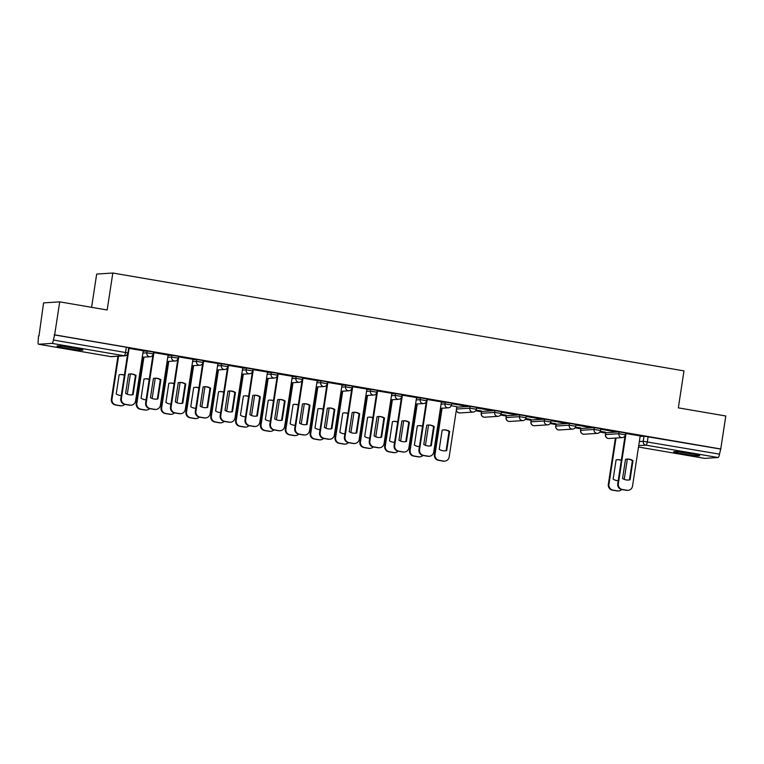 <?xml version="1.0" encoding="UTF-8"?>
<svg xmlns="http://www.w3.org/2000/svg" width="764" height="764" viewBox="0 0 764 764"><rect width="100%" height="100%" fill="white"/><g stroke="black" fill="none" stroke-linecap="round" stroke-linejoin="round"><path stroke-width="1.15" d="M153.564 352.061L147.06 351.001L146.783 352.825L153.287 353.885L153.564 352.061M178.413 356.32L171.91 355.26L171.623 357.084L178.136 358.144L178.413 356.32M203.262 360.57L196.749 359.519L196.472 361.343L202.985 362.394L203.262 360.57M228.111 364.829L221.598 363.779L221.321 365.603L227.825 366.653L228.111 364.829M252.951 369.088L246.447 368.038L246.17 369.862L252.674 370.912L252.951 369.088M277.8 373.348L271.296 372.288L271.019 374.112L277.523 375.172L277.8 373.348M302.649 377.607L296.146 376.547L295.859 378.371L302.372 379.431L302.649 377.607M327.498 381.866L320.985 380.806L320.708 382.63L327.221 383.681L327.498 381.866M352.347 386.116L345.834 385.066L345.557 386.89L352.061 387.94L352.347 386.116M377.187 390.375L370.683 389.325L370.406 391.149L376.91 392.199L377.187 390.375M402.036 394.635L395.532 393.584L395.255 395.408L401.759 396.459L402.036 394.635M426.885 398.894L420.381 397.834L420.095 399.658L426.608 400.718L426.885 398.894M451.734 403.153L445.221 402.093L444.944 403.917L451.457 404.977L451.734 403.153M476.583 407.403L470.07 406.352L469.793 408.177L476.297 409.227L476.583 407.403M501.423 411.662L494.919 410.612L494.642 412.436L501.146 413.486L501.423 411.662M526.272 415.922L519.768 414.871L519.491 416.695L525.995 417.746L526.272 415.922M551.121 420.181L544.617 419.13L544.331 420.945L550.844 422.005L551.121 420.181M575.97 424.44L569.457 423.38L569.18 425.204L575.693 426.264L575.97 424.44M600.819 428.699L594.306 427.639L594.029 429.463L600.533 430.514L600.819 428.699M625.659 432.949L619.155 431.899L618.878 433.723L625.382 434.773L625.659 432.949M683.035 453.959A13.103 0.821 -171.3 0 0 699.652 455.697A13.103 0.821 -171.3 0 0 690.369 453.482A13.103 0.821 -171.3 0 0 673.743 451.734A13.103 0.821 -171.3 0 0 683.035 453.959M66.306 348.279A13.103 0.821 -171.3 0 0 82.932 350.027A13.103 0.821 -171.3 0 0 73.65 347.801A13.103 0.821 -171.3 0 0 57.023 346.063A13.103 0.821 -171.3 0 0 66.306 348.279M59.707 301.856L107.17 309.983L112.824 273.025L683.99 370.893L678.336 407.861L725.8 415.988L720.748 448.974L54.655 334.842L59.707 301.856L43.567 302.897L38.974 335.959M475.638 410.784L481.425 411.777M500.477 415.043L506.274 416.036M525.326 419.293L531.123 420.286M550.175 423.552L555.972 424.545M575.025 427.811L580.812 428.805M599.874 432.071L605.661 433.064M91.594 307.319L96.684 274.066L112.824 273.025M38.515 335.883L38.2 340.992A3.362 0.917 -80.3 0 0 38.572 344.239A3.362 0.917 -80.3 0 0 38.63 344.239L51.952 343.38A3.362 0.917 -80.3 0 0 53.404 340.009L127.932 352.939L128.715 347.801L126.337 347.228L125.554 352.366A3.362 0.917 -80.3 0 1 124.102 355.747L51.952 343.38M54.655 334.842L53.404 340.009M640.127 436.406L644.004 436.158L643.221 441.296L719.497 454.141A3.362 0.917 99.7 0 1 718.045 457.521L704.733 458.381A3.362 0.917 99.7 0 1 704.666 458.371A3.362 0.917 99.7 0 1 704.609 458.362M719.497 454.141L720.748 448.974M640.203 435.91L625.582 433.474M600.265 431.431L605.394 432.137M605.365 432.3L600.332 431.268M600.724 429.282L614.8 431.526M614.781 431.689L600.733 429.215M575.416 427.171L580.544 427.878M580.525 428.041L575.483 427.009M575.875 425.023L589.961 427.277M589.932 427.439L575.884 424.956M550.567 422.912L555.695 423.619M555.676 423.781L550.634 422.759M551.035 420.773L565.112 423.017M565.083 423.18L551.045 420.706M525.718 418.653L530.856 419.369M530.827 419.531L525.785 418.5M526.186 416.514L540.263 418.758M540.234 418.92L526.195 416.447M500.869 414.394L506.007 415.11M505.978 415.272L500.945 414.241M501.337 412.254L515.413 414.499M515.394 414.661L501.346 412.188M476.029 410.134L481.158 410.851M481.129 411.013L476.096 409.981M476.488 407.995L490.564 410.239M490.545 410.402L476.497 407.928M456.862 406.715L451.247 405.722M451.639 403.736L465.725 405.99M465.696 406.152L451.648 403.669M441.43 401.854L426.809 399.419M416.581 397.595L401.959 395.16M377.559 390.882L369.871 441.114A5.042 4.842 86.3 0 0 373.892 446.902L378.505 447.694A5.042 4.842 86.3 0 0 384.053 443.54L391.856 393.326L377.11 390.901M366.882 389.077L352.261 386.641M342.033 384.827L327.412 382.382M317.194 380.567L302.573 378.123M292.345 376.308L277.724 373.873M267.495 372.049L252.874 369.614M228.474 365.335L220.786 415.568A5.042 4.842 86.3 0 0 224.807 421.356L229.429 422.148A5.042 4.842 86.3 0 0 234.968 417.994L242.78 367.78L228.025 365.354M203.625 361.076L195.947 411.309A5.042 4.842 86.3 0 0 199.958 417.096L204.58 417.889A5.042 4.842 86.3 0 0 210.119 413.735L217.931 363.53L203.176 361.095M192.948 359.281L178.337 356.836M168.109 355.021L153.488 352.586M143.26 350.762L128.638 348.327M143.183 351.259L147.06 351.001M168.032 355.508L171.91 355.26M192.881 359.768L196.749 359.519M217.721 364.027L221.598 363.779M242.57 368.286L246.447 368.038M267.419 372.546L271.296 372.288M292.268 376.805L296.146 376.547M317.117 381.055L320.985 380.806M341.957 385.314L345.834 385.066M366.806 389.573L370.683 389.325M391.655 393.832L395.532 393.584M416.504 398.092L420.381 397.834M441.353 402.341L445.221 402.093M456.786 407.212L470.07 406.352M481.606 411.471L481.186 413.334L481.606 411.471L494.919 410.612M506.446 415.731L506.035 417.593L506.446 415.731L519.768 414.871M531.295 419.99L530.885 421.843L531.295 419.99L544.617 419.13M556.144 424.24L555.734 426.102L556.144 424.24L569.457 423.38M580.993 428.499L580.573 430.361L580.993 428.499L594.306 427.639M605.842 432.758L605.422 434.62L605.842 432.758L619.155 431.899M54.187 334.871L126.337 347.228M720.28 449.003L644.004 436.158M626.795 459.116A10.505 10.075 -93.7 0 1 632.382 460.654L629.441 479.849A10.505 10.075 -93.7 0 1 628.151 480.059M626.031 433.455L618.343 483.688A5.042 4.842 86.3 0 0 622.364 489.476L626.986 490.268A5.042 4.842 86.3 0 0 628.065 490.326L627.454 490.364A5.042 4.842 -93.7 0 1 626.365 490.307L621.753 489.514A5.042 4.842 -93.7 0 1 617.732 483.727L625.076 435.757M630.052 479.811L632.993 460.616A10.505 10.075 -93.7 0 0 625.506 459.326L622.564 478.531A10.505 10.075 -93.7 0 0 630.052 479.811L629.441 479.849M628.065 490.326A5.042 4.842 86.3 0 0 632.525 486.114L640.203 435.881M632.993 460.616L632.382 460.654M621.342 460.167A10.505 10.075 86.3 0 0 616.09 459.938L613.158 479.133A10.505 10.075 86.3 0 0 618.2 480.671M616.013 438.03L608.937 484.3A5.042 4.842 86.3 0 0 612.948 490.087L617.57 490.88A5.042 4.842 86.3 0 0 621.724 489.514M624.236 479.381L627.33 459.116M621.304 460.406A10.505 10.075 86.3 0 0 617.388 459.727M618.659 490.937L618.047 490.975A5.042 4.842 -93.7 0 1 616.959 490.918L612.336 490.125A5.042 4.842 -93.7 0 1 608.325 484.338L608.937 484.3M615.402 438.068L608.325 484.338M692.623 453.883A11.336 0.707 8.7 0 1 681.001 452.107M679.406 451.916A13.017 0.812 -171.3 0 0 694.199 454.188M75.903 348.212A11.336 0.707 8.7 0 1 64.281 346.426M62.686 346.245A13.017 0.812 -171.3 0 0 77.479 348.508M428.021 425.051A10.505 10.075 -93.7 0 1 433.599 426.589L430.667 445.784A10.505 10.075 -93.7 0 1 429.368 446.004M427.257 399.391L419.57 449.624A5.042 4.842 86.3 0 0 423.581 455.42L428.203 456.213A5.042 4.842 86.3 0 0 429.292 456.27L428.68 456.309A5.042 4.842 -93.7 0 1 427.592 456.251L422.969 455.459A5.042 4.842 -93.7 0 1 418.958 449.662L426.293 401.702M431.278 445.746L434.21 426.551A10.505 10.075 -93.7 0 0 426.723 425.271L423.791 444.467A10.505 10.075 -93.7 0 0 431.278 445.746L430.667 445.784M429.292 456.27A5.042 4.842 86.3 0 0 433.742 452.059L441.43 401.826M434.21 426.551L433.599 426.589M403.172 420.802A10.505 10.075 -93.7 0 1 408.75 422.33L405.818 441.535A10.505 10.075 -93.7 0 1 404.528 441.745M402.408 395.141L394.721 445.364A5.042 4.842 86.3 0 0 398.741 451.161L403.354 451.954A5.042 4.842 86.3 0 0 404.442 452.011L403.831 452.049A5.042 4.842 -93.7 0 1 402.743 451.992L398.13 451.199A5.042 4.842 -93.7 0 1 394.109 445.412L401.444 397.442M406.429 441.496L409.37 422.291A10.505 10.075 -93.7 0 0 401.883 421.012L398.942 440.207A10.505 10.075 -93.7 0 0 406.429 441.496L405.818 441.535M404.442 452.011A5.042 4.842 86.3 0 0 408.893 447.799L416.581 397.567M409.37 422.291L408.75 422.33M378.323 416.542A10.505 10.075 -93.7 0 1 383.91 418.08L380.969 437.275A10.505 10.075 -93.7 0 1 379.679 437.486M379.593 447.752L378.982 447.79A5.042 4.842 -93.7 0 1 377.893 447.733L373.281 446.94A5.042 4.842 -93.7 0 1 369.26 441.153L376.604 393.183M381.58 437.237L384.521 418.032A10.505 10.075 -93.7 0 0 377.034 416.752L374.093 435.948A10.505 10.075 -93.7 0 0 381.58 437.237L380.969 437.275M384.521 418.032L383.91 418.08M353.474 412.283A10.505 10.075 -93.7 0 1 359.061 413.821L356.119 433.016A10.505 10.075 -93.7 0 1 354.83 433.226M352.71 386.622L345.022 436.855A5.042 4.842 86.3 0 0 349.043 442.642L353.665 443.435A5.042 4.842 86.3 0 0 354.744 443.492L354.133 443.531A5.042 4.842 -93.7 0 1 353.054 443.473L348.432 442.681A5.042 4.842 -93.7 0 1 344.411 436.893L351.755 388.924M356.731 432.978L359.672 413.782A10.505 10.075 -93.7 0 0 352.185 412.493L349.243 431.698A10.505 10.075 -93.7 0 0 356.731 432.978L356.119 433.016M354.744 443.492A5.042 4.842 86.3 0 0 359.204 439.281L366.892 389.048M359.672 413.782L359.061 413.821M328.625 408.024A10.505 10.075 -93.7 0 1 334.212 409.561L331.27 428.757A10.505 10.075 -93.7 0 1 329.981 428.976M327.861 382.363L320.183 432.596A5.042 4.842 86.3 0 0 324.194 438.383L328.816 439.176A5.042 4.842 86.3 0 0 329.905 439.233L329.294 439.271A5.042 4.842 -93.7 0 1 328.205 439.214L323.583 438.431A5.042 4.842 -93.7 0 1 319.562 432.634L326.906 384.664M331.891 428.719L334.823 409.523A10.505 10.075 -93.7 0 0 327.336 408.234L324.404 427.439A10.505 10.075 -93.7 0 0 331.891 428.719L331.27 428.757M329.905 439.233A5.042 4.842 86.3 0 0 334.355 435.022L342.043 384.789M334.823 409.523L334.212 409.561M303.786 403.764A10.505 10.075 -93.7 0 1 309.363 405.302L306.431 424.498A10.505 10.075 -93.7 0 1 305.132 424.717M303.022 378.104L295.334 428.337A5.042 4.842 86.3 0 0 299.345 434.133L303.967 434.917A5.042 4.842 86.3 0 0 305.056 434.974L304.444 435.022A5.042 4.842 -93.7 0 1 303.356 434.964L298.734 434.172A5.042 4.842 -93.7 0 1 294.723 428.375L302.057 380.415M307.042 424.459L309.974 405.264A10.505 10.075 -93.7 0 0 302.487 403.984L299.555 423.18A10.505 10.075 -93.7 0 0 307.042 424.459L306.431 424.498M305.056 434.974A5.042 4.842 86.3 0 0 309.506 430.772L317.194 380.539M309.974 405.264L309.363 405.302M278.936 399.505A10.505 10.075 -93.7 0 1 284.514 401.043L281.582 420.248A10.505 10.075 -93.7 0 1 280.292 420.458M278.172 373.844L270.485 424.077A5.042 4.842 86.3 0 0 274.505 429.874L279.118 430.667A5.042 4.842 86.3 0 0 280.207 430.724L279.595 430.762A5.042 4.842 -93.7 0 1 278.507 430.705L273.894 429.912A5.042 4.842 -93.7 0 1 269.873 424.125L277.208 376.155M282.193 420.2L285.134 401.004A10.505 10.075 -93.7 0 0 277.647 399.725L274.706 418.92A10.505 10.075 -93.7 0 0 282.193 420.2L281.582 420.248M280.207 430.724A5.042 4.842 86.3 0 0 284.657 426.513L292.345 376.28M285.134 401.004L284.514 401.043M254.087 395.255A10.505 10.075 -93.7 0 1 259.674 396.783L256.733 415.988A10.505 10.075 -93.7 0 1 255.443 416.199M253.323 369.595L245.636 419.828A5.042 4.842 86.3 0 0 249.656 425.615L254.269 426.407A5.042 4.842 86.3 0 0 255.357 426.465L254.746 426.503A5.042 4.842 -93.7 0 1 253.658 426.446L249.045 425.653A5.042 4.842 -93.7 0 1 245.024 419.866L252.368 371.896M257.344 415.95L260.285 396.745A10.505 10.075 -93.7 0 0 252.798 395.466L249.857 414.661A10.505 10.075 -93.7 0 0 257.344 415.95L256.733 415.988M255.357 426.465A5.042 4.842 86.3 0 0 259.808 422.253L267.495 372.02M260.285 396.745L259.674 396.783M229.238 390.996A10.505 10.075 -93.7 0 1 234.825 392.534L231.884 411.729A10.505 10.075 -93.7 0 1 230.594 411.939M230.508 422.206L229.897 422.244A5.042 4.842 -93.7 0 1 228.818 422.186L224.196 421.394A5.042 4.842 -93.7 0 1 220.175 415.606L227.519 367.637M232.495 411.691L235.436 392.495A10.505 10.075 -93.7 0 0 227.949 391.206L225.008 410.402A10.505 10.075 -93.7 0 0 232.495 411.691L231.884 411.729M235.436 392.495L234.825 392.534M442.165 430.132L439.224 449.337A10.505 10.075 86.3 0 0 446.711 450.617L449.652 431.421A10.505 10.075 86.3 0 0 442.165 430.132M442.079 408.224L435.002 454.494A5.042 4.842 86.3 0 0 439.023 460.281L443.636 461.074A5.042 4.842 86.3 0 0 449.175 456.92L456.862 406.687M443.454 429.922A10.505 10.075 86.3 0 1 449.041 431.459L446.1 450.655L446.711 450.617M444.81 450.865A10.505 10.075 86.3 0 0 446.1 450.655M444.724 461.131L444.113 461.169A5.042 4.842 -93.7 0 1 443.024 461.112L438.412 460.32A5.042 4.842 -93.7 0 1 434.391 454.532L435.002 454.494M441.468 408.262L434.391 454.532M449.041 431.459L449.652 431.421M422.559 426.102A10.505 10.075 86.3 0 0 417.316 425.873L414.374 445.078A10.505 10.075 86.3 0 0 419.426 446.615M417.239 403.965L410.153 450.235A5.042 4.842 86.3 0 0 414.174 456.022L418.796 456.815A5.042 4.842 86.3 0 0 422.95 455.449L423.581 455.42M425.452 445.317L428.556 425.051M422.521 426.35A10.505 10.075 86.3 0 0 418.605 425.663M419.875 456.872L419.264 456.91A5.042 4.842 -93.7 0 1 418.185 456.853L413.563 456.07A5.042 4.842 -93.7 0 1 409.542 450.273L410.153 450.235M416.628 404.003L409.542 450.273M397.71 421.843A10.505 10.075 86.3 0 0 392.467 421.623L389.535 440.818A10.505 10.075 86.3 0 0 394.577 442.356M392.39 399.706L385.304 445.975A5.042 4.842 86.3 0 0 389.325 451.772L393.947 452.555A5.042 4.842 86.3 0 0 398.101 451.199M400.613 441.057L403.707 420.792M397.681 422.091A10.505 10.075 86.3 0 0 393.756 421.403M395.036 452.613L394.415 452.66A5.042 4.842 -93.7 0 1 393.336 452.603L388.714 451.81A5.042 4.842 -93.7 0 1 384.693 446.014L385.304 445.975M391.779 399.744L384.693 446.014M372.87 417.583A10.505 10.075 86.3 0 0 367.618 417.364L364.686 436.559A10.505 10.075 86.3 0 0 369.728 438.097M367.541 395.446L360.465 441.716A5.042 4.842 86.3 0 0 364.476 447.513L369.098 448.306A5.042 4.842 86.3 0 0 373.252 446.94L373.892 446.902M375.764 436.798L378.858 416.533M372.832 417.832A10.505 10.075 86.3 0 0 368.916 417.144M370.187 448.363L369.575 448.401A5.042 4.842 -93.7 0 1 368.487 448.344L363.865 447.551A5.042 4.842 -93.7 0 1 359.854 441.754L360.465 441.716M366.93 395.494L359.854 441.754M348.021 413.324A10.505 10.075 86.3 0 0 342.778 413.104L339.837 432.3A10.505 10.075 86.3 0 0 344.879 433.837M342.692 391.197L335.616 437.466A5.042 4.842 86.3 0 0 339.636 443.254L344.249 444.046A5.042 4.842 86.3 0 0 348.403 442.681M350.915 432.548L354.018 412.283M347.983 413.572A10.505 10.075 86.3 0 0 344.067 412.894M345.338 444.104L344.726 444.142A5.042 4.842 -93.7 0 1 343.638 444.085L339.015 443.292A5.042 4.842 -93.7 0 1 335.004 437.505L335.616 437.466M342.081 391.235L335.004 437.505M323.172 409.074A10.505 10.075 86.3 0 0 317.929 408.845L314.988 428.041A10.505 10.075 86.3 0 0 320.03 429.588M317.843 386.937L310.767 433.207A5.042 4.842 86.3 0 0 314.787 438.994L319.4 439.787A5.042 4.842 86.3 0 0 323.564 438.421M326.066 428.289L329.169 408.024M323.134 409.323A10.505 10.075 86.3 0 0 319.218 408.635M320.488 439.844L319.877 439.883A5.042 4.842 -93.7 0 1 318.789 439.825L314.176 439.033A5.042 4.842 -93.7 0 1 310.155 433.245L310.767 433.207M317.232 386.976L310.155 433.245M298.323 404.815A10.505 10.075 86.3 0 0 293.08 404.586L290.139 423.791A10.505 10.075 86.3 0 0 295.19 425.328M293.004 382.678L285.917 428.948A5.042 4.842 86.3 0 0 289.938 434.735L294.56 435.528A5.042 4.842 86.3 0 0 298.714 434.162M301.217 424.03L304.32 403.764M298.285 405.063A10.505 10.075 86.3 0 0 294.369 404.376M295.639 435.585L295.028 435.623A5.042 4.842 -93.7 0 1 293.949 435.566L289.327 434.773A5.042 4.842 -93.7 0 1 285.306 428.986L285.917 428.948M292.392 382.716L285.306 428.986M273.474 400.556A10.505 10.075 86.3 0 0 268.231 400.336L265.299 419.531A10.505 10.075 86.3 0 0 270.341 421.069M268.154 378.419L261.068 424.688A5.042 4.842 86.3 0 0 265.089 430.476L269.711 431.268A5.042 4.842 86.3 0 0 273.865 429.903M276.377 419.77L279.471 399.505M273.436 400.804A10.505 10.075 86.3 0 0 269.52 400.116M270.8 431.326L270.179 431.364A5.042 4.842 -93.7 0 1 269.1 431.307L264.478 430.524A5.042 4.842 -93.7 0 1 260.457 424.727L261.068 424.688M267.543 378.457L260.457 424.727M248.634 396.296A10.505 10.075 86.3 0 0 243.382 396.077L240.45 415.272A10.505 10.075 86.3 0 0 245.492 416.81M243.305 374.159L236.229 420.429A5.042 4.842 86.3 0 0 240.24 426.226L244.862 427.019A5.042 4.842 86.3 0 0 249.016 425.653M251.528 415.511L254.622 395.246M248.596 396.545A10.505 10.075 86.3 0 0 244.681 395.857M245.951 427.076L245.339 427.114A5.042 4.842 -93.7 0 1 244.251 427.057L239.629 426.264A5.042 4.842 -93.7 0 1 235.618 420.467L236.229 420.429M242.694 374.198L235.618 420.467M223.785 392.037A10.505 10.075 86.3 0 0 218.542 391.817L215.601 411.013A10.505 10.075 86.3 0 0 220.643 412.55M218.456 369.9L211.38 416.17A5.042 4.842 86.3 0 0 215.4 421.967L220.013 422.759A5.042 4.842 86.3 0 0 224.167 421.394L224.807 421.356M226.679 411.261L229.783 390.996M223.747 392.285A10.505 10.075 86.3 0 0 219.831 391.607M221.102 422.817L220.49 422.855A5.042 4.842 -93.7 0 1 219.402 422.798L214.779 422.005A5.042 4.842 -93.7 0 1 210.768 416.218L211.38 416.17M217.845 369.948L210.768 416.218M204.389 386.737A10.505 10.075 -93.7 0 1 209.976 388.274L207.034 407.47A10.505 10.075 -93.7 0 1 205.745 407.68M205.669 417.946L205.058 417.984A5.042 4.842 -93.7 0 1 203.969 417.927L199.347 417.134A5.042 4.842 -93.7 0 1 195.326 411.347L202.67 363.377M207.646 407.432L210.587 388.236A10.505 10.075 -93.7 0 0 203.1 386.947L200.168 406.152A10.505 10.075 -93.7 0 0 207.646 407.432L207.034 407.47M210.587 388.236L209.976 388.274M198.936 387.787A10.505 10.075 86.3 0 0 193.693 387.558L190.752 406.754A10.505 10.075 86.3 0 0 195.794 408.291M193.607 365.65L186.531 411.92A5.042 4.842 86.3 0 0 190.551 417.707L195.164 418.5A5.042 4.842 86.3 0 0 199.328 417.134M201.83 407.002L204.933 386.737M198.898 388.026A10.505 10.075 86.3 0 0 194.982 387.348M196.252 418.557L195.641 418.596A5.042 4.842 -93.7 0 1 194.553 418.538L189.94 417.746A5.042 4.842 -93.7 0 1 185.919 411.958L186.531 411.92M192.996 365.689L185.919 411.958M179.55 382.477A10.505 10.075 -93.7 0 1 185.127 384.015L182.195 403.211A10.505 10.075 -93.7 0 1 180.896 403.43M178.786 356.817L171.098 407.05A5.042 4.842 86.3 0 0 175.109 412.846L179.731 413.63A5.042 4.842 86.3 0 0 180.82 413.687L180.208 413.735A5.042 4.842 -93.7 0 1 179.12 413.677L174.498 412.885A5.042 4.842 -93.7 0 1 170.487 407.088L177.821 359.118M182.806 403.172L185.738 383.977A10.505 10.075 -93.7 0 0 178.251 382.697L175.319 401.893A10.505 10.075 -93.7 0 0 182.806 403.172L182.195 403.211M180.82 413.687A5.042 4.842 86.3 0 0 185.27 409.475L192.958 359.242M185.738 383.977L185.127 384.015M174.087 383.528A10.505 10.075 86.3 0 0 168.844 383.299L165.903 402.504A10.505 10.075 86.3 0 0 170.955 404.041M168.768 361.391L161.681 407.661A5.042 4.842 86.3 0 0 165.702 413.448L170.324 414.241A5.042 4.842 86.3 0 0 174.478 412.875L175.109 412.846M176.981 402.743L180.084 382.477M174.049 383.776A10.505 10.075 86.3 0 0 170.133 383.089M171.403 414.298L170.792 414.336A5.042 4.842 -93.7 0 1 169.713 414.279L165.091 413.486A5.042 4.842 -93.7 0 1 161.07 407.699L161.681 407.661M168.156 361.429L161.07 407.699M154.7 378.218A10.505 10.075 -93.7 0 1 160.278 379.756L157.346 398.951A10.505 10.075 -93.7 0 1 156.057 399.171M153.936 352.557L146.249 402.79A5.042 4.842 86.3 0 0 150.269 408.587L154.882 409.38A5.042 4.842 86.3 0 0 155.971 409.437L155.359 409.475A5.042 4.842 -93.7 0 1 154.271 409.418L149.658 408.625A5.042 4.842 -93.7 0 1 145.637 402.829L152.972 354.868M157.957 398.913L160.889 379.718A10.505 10.075 -93.7 0 0 153.411 378.438L150.47 397.633A10.505 10.075 -93.7 0 0 157.957 398.913L157.346 398.951M155.971 409.437A5.042 4.842 86.3 0 0 160.421 405.226L168.109 354.993M160.889 379.718L160.278 379.756M149.238 379.269A10.505 10.075 86.3 0 0 143.995 379.039L141.063 398.245A10.505 10.075 86.3 0 0 146.105 399.782M143.918 357.132L136.832 403.402A5.042 4.842 86.3 0 0 140.853 409.189L145.475 409.981A5.042 4.842 86.3 0 0 149.629 408.616M152.141 398.483L155.235 378.218M149.2 379.517A10.505 10.075 86.3 0 0 145.284 378.829M146.554 410.039L145.943 410.077A5.042 4.842 -93.7 0 1 144.864 410.02L140.242 409.237A5.042 4.842 -93.7 0 1 136.221 403.44L136.832 403.402M143.307 357.17L136.221 403.44M129.851 373.968A10.505 10.075 -93.7 0 1 135.438 375.496L132.497 394.702A10.505 10.075 -93.7 0 1 131.207 394.912M129.087 348.298L121.4 398.531A5.042 4.842 86.3 0 0 125.42 404.328L130.033 405.121A5.042 4.842 86.3 0 0 131.121 405.178L130.51 405.216A5.042 4.842 -93.7 0 1 129.422 405.159L124.809 404.366A5.042 4.842 -93.7 0 1 120.788 398.579L127.626 353.923M133.108 394.663L136.049 375.458A10.505 10.075 -93.7 0 0 128.562 374.179L125.621 393.374A10.505 10.075 -93.7 0 0 133.108 394.663L132.497 394.702M131.121 405.178A5.042 4.842 86.3 0 0 135.572 400.966L143.26 350.733M136.049 375.458L135.438 375.496M124.398 375.009A10.505 10.075 86.3 0 0 119.146 374.79L116.214 393.985A10.505 10.075 86.3 0 0 121.256 395.523M118.563 356.186L111.993 399.142A5.042 4.842 86.3 0 0 116.004 404.939L120.626 405.722A5.042 4.842 86.3 0 0 124.78 404.366M127.292 394.224L130.386 373.959M124.36 375.258A10.505 10.075 86.3 0 0 120.445 374.57M121.715 405.779L121.104 405.827A5.042 4.842 -93.7 0 1 120.015 405.77L115.393 404.977A5.042 4.842 -93.7 0 1 111.382 399.18L111.993 399.142M117.952 356.225L111.382 399.18M38.63 344.239L110.79 356.607L124.102 355.747A3.362 3.228 86.3 0 0 124.828 355.785A3.362 3.362 0 0 0 127.932 352.939M639.344 441.544L643.221 441.296A3.362 3.228 -93.7 0 0 645.895 445.154L638.714 445.622M704.666 458.371L638.503 447.036L704.733 458.381M718.045 457.521L645.895 445.154A3.362 0.917 -80.3 0 0 647.347 441.783L648.13 436.645M142.906 353.083L146.783 352.825A3.362 3.228 86.3 0 0 149.457 356.692A3.362 3.228 -93.7 0 0 150.183 356.731A3.362 3.362 0 0 0 153.287 353.885M167.755 357.332L171.623 357.084A3.362 3.228 86.3 0 0 174.307 360.942A3.362 3.228 -93.7 0 0 175.032 360.98A3.362 3.362 0 0 0 178.136 358.144M192.595 361.592L196.472 361.343A3.362 3.228 86.3 0 0 199.156 365.202A3.362 3.228 -93.7 0 0 199.872 365.24A3.362 3.362 0 0 0 202.985 362.394M217.444 365.851L221.321 365.603A3.362 3.228 86.3 0 0 223.995 369.461A3.362 3.228 -93.7 0 0 224.721 369.499A3.362 3.362 0 0 0 227.825 366.653M242.293 370.11L246.17 369.862A3.362 3.228 86.3 0 0 248.844 373.72A3.362 3.228 -93.7 0 0 249.57 373.758A3.362 3.362 0 0 0 252.674 370.912M267.142 374.37L271.019 374.112A3.362 3.228 86.3 0 0 273.693 377.979A3.362 3.228 -93.7 0 0 274.419 378.018A3.362 3.362 0 0 0 277.523 375.172M291.991 378.619L295.859 378.371A3.362 3.228 86.3 0 0 298.543 382.239A3.362 3.228 -93.7 0 0 299.268 382.277A3.362 3.362 0 0 0 302.372 379.431M316.831 382.879L320.708 382.63A3.362 3.228 86.3 0 0 323.392 386.488A3.362 3.228 -93.7 0 0 324.108 386.527A3.362 3.362 0 0 0 327.221 383.681M341.68 387.138L345.557 386.89A3.362 3.228 86.3 0 0 348.231 390.748A3.362 3.228 -93.7 0 0 348.957 390.786A3.362 3.362 0 0 0 352.061 387.94M366.529 391.397L370.406 391.149A3.362 3.228 86.3 0 0 373.08 395.007A3.362 3.228 -93.7 0 0 373.806 395.045A3.362 3.362 0 0 0 376.91 392.199M391.378 395.656L395.255 395.408A3.362 3.228 86.3 0 0 397.929 399.266A3.362 3.228 -93.7 0 0 398.655 399.305A3.362 3.362 0 0 0 401.759 396.459M416.227 399.916L420.095 399.658A3.362 3.228 86.3 0 0 422.778 403.526A3.362 3.228 -93.7 0 0 423.504 403.564A3.362 3.362 0 0 0 426.608 400.718M441.067 404.166L444.944 403.917A3.362 3.228 86.3 0 0 447.628 407.775A3.362 3.228 -93.7 0 0 448.344 407.814A3.362 3.362 0 0 0 451.457 404.977M456.509 409.036L469.793 408.177A3.362 3.228 86.3 0 0 472.467 412.035A3.362 3.228 -93.7 0 0 473.193 412.073A3.362 3.362 0 0 0 476.297 409.227M481.186 413.334A3.362 3.362 0 0 0 484.729 417.192A3.362 3.228 86.3 0 1 481.32 413.295L494.642 412.436A3.362 3.228 86.3 0 0 497.316 416.294A3.362 3.228 -93.7 0 0 498.042 416.332A3.362 3.362 0 0 0 501.146 413.486M506.035 417.593A3.362 3.362 0 0 0 509.569 421.451A3.362 3.228 86.3 0 1 506.169 417.555L519.491 416.695A3.362 3.228 86.3 0 0 522.165 420.553A3.362 3.228 -93.7 0 0 522.891 420.592A3.362 3.362 0 0 0 525.995 417.746M530.885 421.843A3.362 3.362 0 0 0 534.418 425.71A3.362 3.228 86.3 0 1 531.018 421.814L544.331 420.945A3.362 3.228 86.3 0 0 547.014 424.813A3.362 3.228 -93.7 0 0 547.74 424.851A3.362 3.362 0 0 0 550.844 422.005M555.734 426.102A3.362 3.362 0 0 0 559.267 429.97A3.362 3.228 86.3 0 1 555.867 426.064L569.18 425.204A3.362 3.228 86.3 0 0 571.864 429.072A3.362 3.228 -93.7 0 0 572.58 429.11A3.362 3.362 0 0 0 575.693 426.264M580.573 430.361A3.362 3.362 0 0 0 584.116 434.219A3.362 3.228 86.3 0 1 580.716 430.323L594.029 429.463A3.362 3.228 86.3 0 0 596.703 433.322A3.362 3.228 -93.7 0 0 597.429 433.36A3.362 3.362 0 0 0 600.533 430.514M605.422 434.62A3.362 3.362 0 0 0 608.965 438.479A3.362 3.228 86.3 0 1 605.556 434.582L618.878 433.723A3.362 3.228 86.3 0 0 621.552 437.581A3.362 3.228 -93.7 0 0 622.278 437.619A3.362 3.362 0 0 0 625.382 434.773M456.433 409.485A3.362 3.228 86.3 0 0 459.88 412.932A3.362 3.362 0 0 1 456.347 410.106M38.572 344.239L110.723 356.607A3.362 3.362 0 0 0 111.506 356.645A3.362 3.228 86.3 0 1 110.79 356.607A3.362 0.917 99.7 0 1 110.723 356.607A3.362 0.917 99.7 0 1 110.665 356.587M618.343 483.688L617.732 483.727M622.364 489.476L621.753 489.514M626.986 490.268L626.365 490.307M616.959 490.918L617.57 490.88M612.336 490.125L612.948 490.087M419.57 449.624L418.958 449.662M428.203 456.213L427.592 456.251M394.721 445.364L394.109 445.412M398.741 451.161L398.13 451.199M403.354 451.954L402.743 451.992M369.871 441.114L369.26 441.153M378.505 447.694L377.893 447.733M345.022 436.855L344.411 436.893M349.043 442.642L348.432 442.681M353.665 443.435L353.054 443.473M320.183 432.596L319.562 432.634M324.194 438.383L323.583 438.431M328.816 439.176L328.205 439.214M295.334 428.337L294.723 428.375M299.345 434.133L298.734 434.172M303.967 434.917L303.356 434.964M270.485 424.077L269.873 424.125M274.505 429.874L273.894 429.912M279.118 430.667L278.507 430.705M245.636 419.828L245.024 419.866M249.656 425.615L249.045 425.653M254.269 426.407L253.658 426.446M220.786 415.568L220.175 415.606M229.429 422.148L228.818 422.186M443.024 461.112L443.636 461.074M438.412 460.32L439.023 460.281M418.185 456.853L418.796 456.815M413.563 456.07L414.174 456.022M393.336 452.603L393.947 452.555M388.714 451.81L389.325 451.772M368.487 448.344L369.098 448.306M363.865 447.551L364.476 447.513M343.638 444.085L344.249 444.046M339.015 443.292L339.636 443.254M318.789 439.825L319.4 439.787M314.176 439.033L314.787 438.994M293.949 435.566L294.56 435.528M289.327 434.773L289.938 434.735M269.1 431.307L269.711 431.268M264.478 430.524L265.089 430.476M244.251 427.057L244.862 427.019M239.629 426.264L240.24 426.226M219.402 422.798L220.013 422.759M214.779 422.005L215.4 421.967M195.947 411.309L195.326 411.347M199.958 417.096L199.347 417.134M204.58 417.889L203.969 417.927M194.553 418.538L195.164 418.5M189.94 417.746L190.551 417.707M171.098 407.05L170.487 407.088M179.731 413.63L179.12 413.677M169.713 414.279L170.324 414.241M165.091 413.486L165.702 413.448M146.249 402.79L145.637 402.829M150.269 408.587L149.658 408.625M154.882 409.38L154.271 409.418M144.864 410.02L145.475 409.981M140.242 409.237L140.853 409.189M121.4 398.531L120.788 398.579M125.42 404.328L124.809 404.366M130.033 405.121L129.422 405.159M120.015 405.77L120.626 405.722M115.393 404.977L116.004 404.939M622.278 437.619L608.965 438.479M597.429 433.36L584.116 434.219M572.58 429.11L559.267 429.97M547.74 424.851L534.418 425.71M522.891 420.592L509.569 421.451M498.042 416.332L484.729 417.192M473.193 412.073L459.88 412.932M448.344 407.814L440.436 408.329M423.504 403.564L415.587 404.07M398.655 399.305L390.738 399.811M373.806 395.045L365.889 395.561M348.957 390.786L341.05 391.302M324.108 386.527L316.201 387.042M299.268 382.277L291.351 382.783M274.419 378.018L266.502 378.524M249.57 373.758L241.653 374.264M224.721 369.499L216.814 370.015M199.872 365.24L191.965 365.755M175.032 360.98L167.115 361.496M150.183 356.731L142.266 357.237M111.506 356.645L124.828 355.785"/></g></svg>
